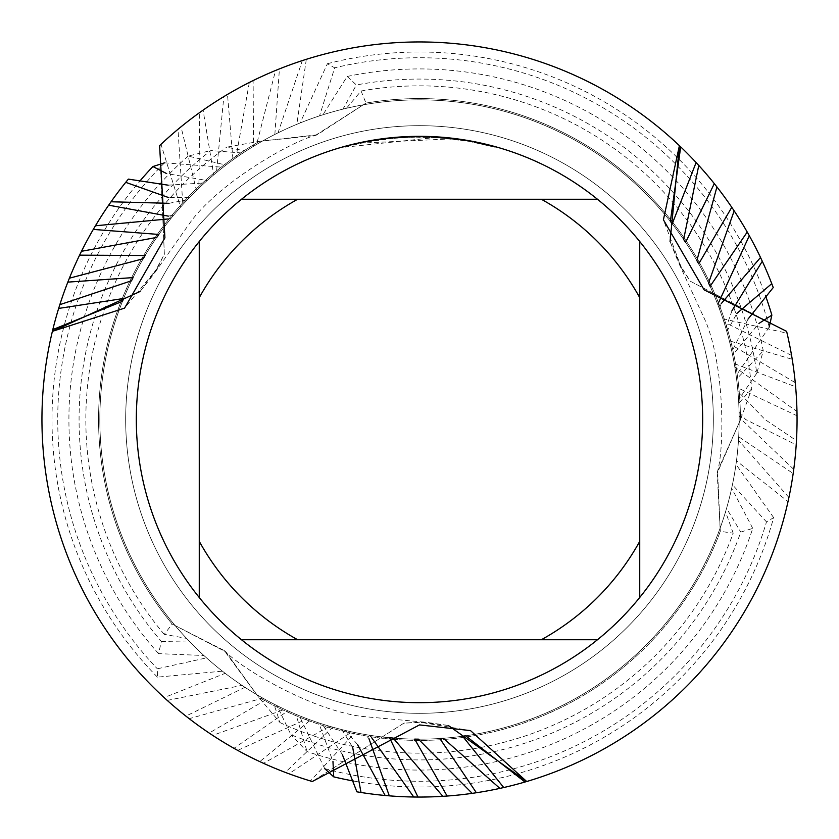 <?xml version="1.0" encoding="UTF-8"?>
<svg xmlns="http://www.w3.org/2000/svg" width="839" height="839" viewBox="0 0 839 839"><rect width="100%" height="100%" fill="white"/><g stroke="black" fill="none" stroke-linecap="round" stroke-linejoin="round"><path stroke-width="0.63" stroke-dasharray="4.2 3.15" d="M419.5 125.682A293.818 293.818 0 0 1 713.318 419.5A293.818 293.818 0 0 1 419.5 713.318A293.818 293.818 0 0 1 125.682 419.5A293.818 293.818 0 0 1 419.5 125.682A293.818 293.818 0 0 1 713.318 419.5A293.818 293.818 0 0 1 419.5 713.318A293.818 293.818 0 0 1 125.682 419.5A293.818 293.818 0 0 1 419.5 125.682A293.818 293.818 0 0 1 713.318 419.5A293.818 293.818 0 0 1 419.5 713.318A293.818 293.818 0 0 1 125.682 419.5A293.818 293.818 0 0 1 419.5 125.682A293.818 293.818 0 0 1 713.318 419.5A293.818 293.818 0 0 1 419.5 713.318A293.818 293.818 0 0 1 125.682 419.5A293.818 293.818 0 0 1 419.5 125.682M280.058 722.62A333.66 333.66 0 0 0 733.202 533.164L720.292 531.349A320.918 320.918 0 0 1 258.643 697.188L224.16 650.498L172.236 624.069L225.701 651.788L258.643 697.188L225.701 651.788L172.236 624.069A320.918 320.918 0 0 1 259.44 141.34L317.121 134.838L365.961 103.082L315.233 135.519L259.44 141.34L315.233 135.519L365.961 103.082A320.918 320.918 0 0 1 740.418 419.961L717.219 473.165L720.292 531.349L717.565 471.193L740.418 419.961L717.565 471.193L720.292 531.349A320.918 320.918 0 0 1 258.643 697.188L280.058 722.62L273.902 704.078L277.059 705.672L290.944 734.712A340.424 340.424 0 0 0 740.774 532.073L752.74 528.392A350.576 350.576 0 0 1 307.053 751.555L290.944 734.712M451.959 138.834L360.875 143.112A282.533 282.533 0 0 1 387.649 138.771L412.788 137.051L443.967 138.026L469.074 141.351L495.209 147.307L468.959 141.34L435.934 137.449L343.801 147.297L366.559 141.969L397.455 137.827L420.832 136.967L451.959 138.834L451.959 138.204L424.597 136.39M428.121 136.474L450.879 138.078M428.362 136.474L419.5 136.338A283.163 283.163 0 0 1 702.663 419.5A283.163 283.163 0 0 1 419.5 702.663A283.163 283.163 0 0 1 136.338 419.5A283.163 283.163 0 0 1 419.5 136.338L403.087 136.809L381.294 138.928L359.721 142.714L343.78 146.647L343.78 147.307M425.73 136.411L430.491 136.547M435.934 137.449L435.934 136.809L469.074 140.721M495.23 146.657L495.23 147.307L495.23 146.657L464.764 139.987M469.074 141.351L469.074 140.711L465.97 140.176M400.822 136.956L387.649 138.141L387.649 138.771L387.649 138.131A283.163 283.163 0 0 0 360.885 142.473L381.409 138.907M391.96 137.68L390.754 137.795M464.775 140.616L464.775 139.977M360.885 143.112L360.885 142.473L360.875 143.112M404.87 136.715L419.5 136.348M468.97 141.33L468.97 140.69L468.97 141.33M387.649 138.131L394.655 137.428M398.714 137.103L399.752 137.03M401.336 136.925L403.758 136.778M408.016 136.568L414.351 136.39M140.103 291.479L157.396 268.176L164.35 254.207L159.63 145.745L164.35 254.207L153.621 274.332L140.103 291.479M448.33 725.473L419.5 722.148L403.926 723.113L312.36 781.424L403.926 723.113L426.715 722.348L448.33 725.473M670.067 241.548L681.604 268.176L690.224 281.18L786.51 331.321L690.224 281.18L678.164 261.831L670.067 241.548M199.263 597.483L199.263 241.517M597.483 639.738L241.517 639.738M639.738 241.517L639.738 597.483M241.517 199.263L597.483 199.263M361.085 91L365.961 103.082A320.918 320.918 0 0 1 740.418 419.961L751.734 388.698A333.66 333.66 0 0 0 361.085 91L346.392 108.315L342.941 109.143L356.355 84.98L347.189 76.464L322.91 114.786L319.533 115.876L334.677 67.823L327.42 63.722L300.089 122.976L296.828 124.319L306.308 59.317L302.344 60.586L278.013 132.866L274.846 134.439L279.429 68.892L275.559 70.466L256.608 144.465L253.535 146.301L253.126 80.586L249.33 82.474L235.916 157.816L232.99 159.892L227.505 94.419L223.845 96.6L216.431 172.635L213.725 174.879L203.09 110.129L199.724 112.51L198.874 188.188M161.371 641.436L189.006 640.975L186.562 638.406L164.213 634.336L172.236 624.069A320.918 320.918 0 0 1 259.44 141.34L226.708 147.182L245.848 151.125L242.891 153.055L210.799 150.559A340.424 340.424 0 0 0 161.371 641.436L158.571 653.644L203.898 655.5L206.53 657.881L157.344 668.798L157.428 677.136L222.408 671.169L225.198 673.329L164.161 697.618L167.255 700.418A377.55 377.55 0 0 1 52.805 329.612A377.55 377.55 0 0 0 41.95 419.5A377.55 377.55 0 0 1 52.805 329.612A377.55 377.55 0 0 0 41.95 419.5A377.55 377.55 0 0 1 52.805 329.612A377.55 377.55 0 0 0 41.95 419.5A377.55 377.55 0 0 1 52.805 329.612M186.562 638.406A319.659 319.659 0 0 1 123.637 298.474M795.257 382.657L730.129 344.084L729.332 340.833L792.226 359.312L791.576 355.421A377.55 377.55 0 0 1 797.05 419.5A377.55 377.55 0 0 0 787.055 333.209L786.615 331.342M791.576 355.421L723.91 321.966A319.659 319.659 0 0 1 365.458 734.555L368.961 738.698M189.006 640.975A319.659 319.659 0 0 1 122.494 301.316M723.91 321.966L722.861 318.736A319.659 319.659 0 0 1 368.929 735.132L365.458 734.555M696.108 162.535A377.55 377.55 0 0 1 698.772 165.44A377.55 377.55 0 0 0 696.108 162.535A377.55 377.55 0 0 1 698.772 165.44A377.55 377.55 0 0 0 696.108 162.535A377.55 377.55 0 0 1 698.772 165.44A377.55 377.55 0 0 0 419.5 41.95A377.55 377.55 0 0 1 680.691 146.877A377.55 377.55 0 0 0 419.5 41.95A377.55 377.55 0 0 1 680.691 146.877A377.55 377.55 0 0 0 419.5 41.95A377.55 377.55 0 0 1 680.691 146.877A377.55 377.55 0 0 0 419.5 41.95A377.55 377.55 0 0 1 680.691 146.877M722.861 318.736L787.055 333.209M58.657 308.427A377.55 377.55 0 0 1 59.831 304.672A377.55 377.55 0 0 0 58.657 308.427A377.55 377.55 0 0 1 59.831 304.672A377.55 377.55 0 0 0 58.657 308.427A377.55 377.55 0 0 1 59.831 304.672A377.55 377.55 0 0 0 164.161 697.618M203.898 655.5A319.659 319.659 0 0 1 131.524 280.761M729.332 340.833A319.659 319.659 0 0 1 389.569 737.754M356.89 791.827A377.55 377.55 0 0 0 788.02 501.565L788.901 497.496A377.55 377.55 0 0 1 419.5 797.05A377.55 377.55 0 0 0 793.17 473.5L793.746 469.358A377.55 377.55 0 0 1 419.5 797.05A377.55 377.55 0 0 0 796.201 444.869L796.463 440.643L765 419.5L737.921 391.362L737.586 387.775L797.029 415.766L796.966 411.498L734.828 367.073L734.23 363.602L795.624 386.769L795.246 382.668A377.55 377.55 0 0 1 797.05 419.5A377.55 377.55 0 0 0 792.226 359.312M206.53 657.881A319.659 319.659 0 0 1 133.065 277.594M730.14 344.084A319.659 319.659 0 0 1 393.155 738.068M716.926 186.94A377.55 377.55 0 0 0 714.304 183.626A377.55 377.55 0 0 1 716.926 186.94A377.55 377.55 0 0 0 714.304 183.626A377.55 377.55 0 0 1 716.926 186.94A377.55 377.55 0 0 0 306.308 59.317M69.385 278.202A377.55 377.55 0 0 0 67.833 282.124A377.55 377.55 0 0 1 69.385 278.202A377.55 377.55 0 0 0 67.833 282.124A377.55 377.55 0 0 1 69.385 278.202A377.55 377.55 0 0 0 185.901 716.107L189.195 718.677L262.754 698.09L265.89 699.831L209.184 733.045L212.707 735.384L284.662 709.333L287.934 710.822L233.966 748.315L237.689 750.391L307.242 718.792L310.535 720.019L259.786 761.602L263.53 763.322L329.496 726.228L332.716 727.151L285.26 772.383L288.952 773.768L351.761 731.902L355.086 732.604L310.461 780.962L312.286 781.508M222.408 671.169A319.659 319.659 0 0 1 143.207 258.748M734.23 363.602A319.659 319.659 0 0 1 414.676 739.128M796.966 411.498A377.55 377.55 0 0 1 797.05 419.5A377.55 377.55 0 0 0 795.624 386.769M225.198 673.329A319.659 319.659 0 0 1 145.105 255.517M734.828 367.073A319.659 319.659 0 0 1 418.43 739.159M731.776 207.306A377.55 377.55 0 0 1 734.177 210.872A377.55 377.55 0 0 0 731.776 207.306A377.55 377.55 0 0 1 734.177 210.872A377.55 377.55 0 0 0 279.429 68.892M79.59 255.161A377.55 377.55 0 0 1 81.488 251.301A377.55 377.55 0 0 0 79.59 255.161A377.55 377.55 0 0 1 81.488 251.301A377.55 377.55 0 0 0 209.184 733.045M167.244 700.418L242.01 685.358A319.659 319.659 0 0 1 156.778 237.406M737.586 387.775A319.659 319.659 0 0 1 439.825 738.509M447.124 796.033A377.55 377.55 0 0 1 442.845 796.326A377.55 377.55 0 0 0 797.029 415.766M242.01 685.358L244.957 687.298A319.659 319.659 0 0 1 158.854 234.448M737.921 391.362A319.659 319.659 0 0 1 443.338 738.268M749.3 235.717A377.55 377.55 0 0 0 747.234 232.057A377.55 377.55 0 0 1 749.3 235.717A377.55 377.55 0 0 0 253.126 80.586M796.463 440.643A377.55 377.55 0 0 1 525.004 782.011A377.55 377.55 0 0 0 797.05 419.5A377.55 377.55 0 0 1 525.004 782.011A377.55 377.55 0 0 0 797.05 419.5A377.55 377.55 0 0 1 525.004 782.011M503.725 787.538A377.55 377.55 0 0 1 499.887 788.398A377.55 377.55 0 0 0 503.725 787.538A377.55 377.55 0 0 1 499.887 788.398A377.55 377.55 0 0 0 797.05 419.5A377.55 377.55 0 0 1 472.189 793.358A377.55 377.55 0 0 0 476.363 792.74A377.55 377.55 0 0 1 472.189 793.358M95.447 225.775A377.55 377.55 0 0 0 93.297 229.404A377.55 377.55 0 0 1 95.447 225.775A377.55 377.55 0 0 0 233.966 748.315M168.073 218.958L171.439 217.888L173.673 215.172L168.345 216.126M262.754 698.09A319.659 319.659 0 0 1 171.439 217.888M793.746 469.358L741.529 419.5L739.138 415.945L739.075 412.369A319.659 319.659 0 0 1 465.655 735.813M739.075 412.369L745.651 419.5L796.201 444.869M265.89 699.831A319.659 319.659 0 0 1 173.673 215.172M739.138 415.945A319.659 319.659 0 0 1 462.614 736.233M760.522 257.479A377.55 377.55 0 0 1 762.284 261.244A377.55 377.55 0 0 0 227.505 94.419M108.671 205.177A377.55 377.55 0 0 1 111.052 201.769A377.55 377.55 0 0 0 259.786 761.602M168.954 203.311L187.286 199.829M284.662 709.333A319.659 319.659 0 0 1 187.275 199.829L189.708 197.291L168.901 197.668M287.934 710.822A319.659 319.659 0 0 1 189.708 197.291M773.243 287.557A377.55 377.55 0 0 0 203.09 110.129M128.367 179.116A377.55 377.55 0 0 0 310.461 780.962M168.125 185.178L204.538 182.923L207.17 180.553L166.573 173.558M307.242 718.803A319.659 319.659 0 0 1 204.538 182.912M310.535 720.019A319.659 319.659 0 0 1 207.17 180.553M157.428 677.136A367.503 367.503 0 0 1 139.295 181.717M327.42 63.722A367.503 367.503 0 0 1 765.535 295.727M769.279 326.927L769.248 327.053A361.766 361.766 0 0 0 334.677 67.823M324.777 768.702L324.693 768.618A361.766 361.766 0 0 0 766.479 521.879L773.652 517.642A367.503 367.503 0 0 1 353.67 781.057M164.444 162.871L164.559 162.829A361.766 361.766 0 0 0 157.344 668.798M164.559 162.829L223.153 167.255L225.964 165.084L188.156 156.085L210.799 150.559M329.496 726.228A319.659 319.659 0 0 1 223.153 167.255M332.716 727.151A319.659 319.659 0 0 1 225.964 165.084M158.571 653.644A350.576 350.576 0 0 1 188.156 156.085M347.189 76.464A350.576 350.576 0 0 1 763.291 350.859L756.768 373.229A340.424 340.424 0 0 0 356.355 84.98M355.086 732.604A319.659 319.659 0 0 1 242.891 153.055M351.761 731.902A319.659 319.659 0 0 1 245.848 151.125M164.213 634.347A333.66 333.66 0 0 1 226.708 147.182M684.173 240.248A319.659 319.659 0 0 0 198.864 188.188L196.462 190.516L181.014 126.804L177.973 129.311L182.829 204.643M672.238 223.793A319.659 319.659 0 0 0 182.818 204.643L180.553 207.17L160.983 144.339L159.599 145.65M371.541 737.512L368.929 735.132M357.55 744.581L345.374 730.444L341.955 729.615L352.684 747.434M342.26 754.355L322.092 723.952L318.726 722.861L332.968 761.508M324.693 768.629L299.229 715.667L295.936 714.314L307.053 751.555M244.957 687.298L185.901 716.107M718.887 302.03L718.132 305.48L719.369 308.773L721.204 303.676M732.007 310.619L725.85 328.227L726.836 331.594L736.915 313.387M748.115 318.967L731.87 351.625L732.604 355.096L758.959 323.435M769.258 327.042L736.128 375.578L736.6 379.102L763.291 350.859M756.768 373.229L738.551 399.773L738.75 403.297L751.734 388.698M733.202 533.164L725.546 511.78L726.553 508.382L740.774 532.073M752.74 528.392L731.681 488.214L732.426 484.743L766.479 521.879M773.663 517.642L735.992 464.355L736.474 460.852L788.02 501.565M788.912 497.496L738.477 440.286L738.698 436.752L793.17 473.5M725.546 511.78A319.659 319.659 0 0 1 273.902 704.078M726.553 508.382A319.659 319.659 0 0 1 277.059 705.672M731.681 488.214A319.659 319.659 0 0 1 295.936 714.314M322.91 114.786A319.659 319.659 0 0 1 736.6 379.102M732.426 484.743A319.659 319.659 0 0 1 299.229 715.667M319.533 115.876A319.659 319.659 0 0 1 736.128 375.578M735.992 464.355A319.659 319.659 0 0 1 318.726 722.861M300.089 122.976A319.659 319.659 0 0 1 732.604 355.096M736.474 460.852A319.659 319.659 0 0 1 322.092 723.952M296.828 124.319A319.659 319.659 0 0 1 731.87 351.625M413.753 797.008A377.55 377.55 0 0 0 417.969 797.05A377.55 377.55 0 0 1 413.753 797.008A377.55 377.55 0 0 0 419.5 797.05A377.55 377.55 0 0 1 385.164 795.487A377.55 377.55 0 0 0 389.306 795.844M302.344 60.586A377.55 377.55 0 0 1 419.5 41.95A377.55 377.55 0 0 0 160.983 144.339M738.488 440.286A319.659 319.659 0 0 1 341.955 729.615M278.013 132.856A319.659 319.659 0 0 1 726.836 331.594M738.698 436.752A319.659 319.659 0 0 1 345.364 730.444M274.846 134.439A319.659 319.659 0 0 1 725.85 328.227M189.195 718.677A377.55 377.55 0 0 1 41.95 419.5A377.55 377.55 0 0 0 285.27 772.383M275.559 70.466A377.55 377.55 0 0 1 419.5 41.95A377.55 377.55 0 0 0 181.014 126.804M256.608 144.465A319.659 319.659 0 0 1 719.369 308.773M253.535 146.301A319.659 319.659 0 0 1 718.132 305.48M212.707 735.384A377.55 377.55 0 0 1 41.95 419.5A377.55 377.55 0 0 0 237.689 750.391M249.33 82.474A377.55 377.55 0 0 1 419.5 41.95A377.55 377.55 0 0 0 223.845 96.6M235.916 157.816A319.659 319.659 0 0 1 710.077 286.298M232.99 159.892A319.659 319.659 0 0 1 708.556 283.026M216.431 172.635A319.659 319.659 0 0 1 698.551 263.582M213.725 174.879A319.659 319.659 0 0 1 696.863 260.604M263.53 763.322A377.55 377.55 0 0 1 41.95 419.5A377.55 377.55 0 0 0 288.952 773.768M199.724 112.51A377.55 377.55 0 0 1 419.5 41.95A377.55 377.55 0 0 0 177.973 129.311M196.462 190.516A319.659 319.659 0 0 1 683.638 239.472M180.553 207.17A319.659 319.659 0 0 1 670.361 221.381M346.392 108.315A319.659 319.659 0 0 1 738.75 403.297M342.941 109.143A319.659 319.659 0 0 1 738.551 399.773M157.417 268.186L124.571 308.133M317.111 134.827L315.223 135.509C292.381 141.088 223.226 179.955 191.879 220.175L153.621 274.332M470.511 730.601L419.5 722.127M224.149 650.508L225.691 651.798C241.947 668.788 310.189 709.259 360.686 716.286L426.715 722.348M681.583 268.186L663.418 219.776M717.23 473.175L717.586 471.193C724.172 448.624 725.095 369.296 705.935 322.04L678.164 261.831"/><path stroke-width="1.26" d="M424.597 136.39L428.121 136.474M450.879 138.078L451.959 138.204M414.351 136.39L419.5 136.338A283.163 283.163 0 0 1 597.483 639.738A283.163 283.163 0 0 1 199.263 241.517L199.263 597.483M597.483 199.263L241.517 199.263A283.163 283.163 0 0 1 419.5 136.338L425.73 136.411M430.491 136.547L435.934 136.809M469.074 140.721L495.209 146.647M465.97 140.176L469.074 140.711M464.775 139.977L428.362 136.474M159.599 145.65A377.55 377.55 0 0 1 419.5 41.95A377.55 377.55 0 0 0 159.599 145.65L164.916 237.836L124.571 308.133L52.385 331.342A377.55 377.55 0 0 0 312.286 781.508L419.5 724.906L470.511 730.601L526.714 781.508L448.33 725.473L526.714 781.508L525.004 782.011A377.55 377.55 0 0 1 503.725 787.538L499.887 788.387A377.55 377.55 0 0 1 476.363 792.74L472.189 793.358A377.55 377.55 0 0 1 447.124 796.033L442.845 796.326A377.55 377.55 0 0 1 419.5 797.05A377.55 377.55 0 0 1 417.969 797.05L413.753 797.008L371.541 737.512M786.615 331.332L786.615 331.332A377.55 377.55 0 0 1 526.714 781.508A377.55 377.55 0 0 0 786.615 331.342L704.12 289.854L663.408 219.776L679.401 145.65L670.067 241.548L679.401 145.65L680.691 146.877A377.55 377.55 0 0 1 696.108 162.535L698.772 165.43A377.55 377.55 0 0 1 714.304 183.626L716.926 186.94A377.55 377.55 0 0 1 731.776 207.306L734.177 210.872A377.55 377.55 0 0 1 747.234 232.057L749.3 235.717A377.55 377.55 0 0 1 760.522 257.479L762.284 261.244A377.55 377.55 0 0 1 771.765 283.666L773.243 287.557L748.115 318.967M419.5 41.95A377.55 377.55 0 0 1 679.401 145.65A377.55 377.55 0 0 0 419.5 41.95M390.754 137.795L360.875 142.473L343.801 146.647M400.822 136.956L404.87 136.715M381.409 138.907L387.649 138.131M394.655 137.428L398.714 137.103M399.752 137.03L401.336 136.925M403.758 136.778L408.016 136.568M419.5 136.338L391.96 137.68M312.286 781.508A377.55 377.55 0 0 1 52.385 331.342L140.103 291.479L52.385 331.342L52.805 329.612A377.55 377.55 0 0 1 58.657 308.427L59.831 304.672L131.524 280.761L133.065 277.594L67.823 282.124M241.517 639.738L297.646 639.738A251.7 251.7 0 0 1 199.263 541.354M297.646 639.738L597.483 639.738M639.738 597.483L639.738 541.354A251.7 251.7 0 0 1 541.354 639.738M639.738 541.354L639.738 241.517M541.354 199.263A251.7 251.7 0 0 1 639.738 297.646M199.263 297.646A251.7 251.7 0 0 1 297.646 199.263M199.263 241.517A283.163 283.163 0 0 1 241.517 199.263M123.637 298.474L58.657 308.427A377.55 377.55 0 0 0 52.805 329.612L122.494 301.316L123.637 298.474M59.831 304.672A377.55 377.55 0 0 1 67.833 282.124A377.55 377.55 0 0 0 59.831 304.672A377.55 377.55 0 0 1 67.833 282.124A377.55 377.55 0 0 0 59.831 304.672A377.55 377.55 0 0 1 67.833 282.124L69.385 278.202L143.207 258.748L145.105 255.517L79.59 255.161L81.488 251.301L156.778 237.406L158.854 234.448L93.297 229.404L95.447 225.775L168.073 218.958M680.691 146.877A377.55 377.55 0 0 1 696.108 162.535A377.55 377.55 0 0 0 680.691 146.877A377.55 377.55 0 0 1 696.108 162.535A377.55 377.55 0 0 0 680.691 146.877A377.55 377.55 0 0 1 696.108 162.535L672.249 223.793L670.361 221.381L680.691 146.877M52.805 329.612A377.55 377.55 0 0 1 58.657 308.427A377.55 377.55 0 0 0 52.805 329.612A377.55 377.55 0 0 1 58.657 308.427A377.55 377.55 0 0 0 52.805 329.612M69.385 278.202A377.55 377.55 0 0 1 79.6 255.161A377.55 377.55 0 0 0 69.385 278.202A377.55 377.55 0 0 1 79.59 255.161A377.55 377.55 0 0 0 69.385 278.202M698.772 165.44A377.55 377.55 0 0 1 714.304 183.626A377.55 377.55 0 0 0 698.772 165.44A377.55 377.55 0 0 1 714.304 183.626A377.55 377.55 0 0 0 698.772 165.44L683.638 239.472L685.61 242.387L714.304 183.626M81.488 251.301A377.55 377.55 0 0 1 93.297 229.404A377.55 377.55 0 0 0 81.488 251.301A377.55 377.55 0 0 1 93.297 229.404M716.926 186.94A377.55 377.55 0 0 1 731.776 207.306A377.55 377.55 0 0 0 716.926 186.94A377.55 377.55 0 0 1 731.776 207.306L698.709 263.865L696.863 260.604L716.926 186.94M168.345 216.126L108.671 205.177L111.052 201.769L168.954 203.311M95.447 225.775A377.55 377.55 0 0 1 108.671 205.177A377.55 377.55 0 0 0 95.447 225.775M734.177 210.872A377.55 377.55 0 0 1 747.234 232.057A377.55 377.55 0 0 0 734.177 210.872L708.556 283.026L710.077 286.298M168.901 197.668L125.724 182.346L128.367 179.116L168.125 185.178M111.052 201.769A377.55 377.55 0 0 1 125.724 182.346M718.887 302.03L749.3 235.717A377.55 377.55 0 0 1 760.522 257.479L721.204 303.676M166.573 173.558L152.908 166.542L164.559 162.829M139.295 181.717A367.503 367.503 0 0 1 152.908 166.542M765.535 295.727A367.503 367.503 0 0 1 771.859 315.107L769.248 327.053M525.004 782.011L465.655 735.813L462.614 736.233L503.736 787.538A377.55 377.55 0 0 0 525.004 782.011A377.55 377.55 0 0 1 503.725 787.538A377.55 377.55 0 0 0 525.004 782.011M499.887 788.398A377.55 377.55 0 0 1 476.363 792.74A377.55 377.55 0 0 0 499.887 788.398L443.338 738.268L439.825 738.509L476.374 792.74M472.189 793.358L418.43 739.159L414.676 739.128L447.124 796.043A377.55 377.55 0 0 0 472.189 793.358M442.845 796.326L393.166 738.068L389.569 737.754L417.969 797.05A377.55 377.55 0 0 0 419.5 797.05A377.55 377.55 0 0 1 417.969 797.05M368.961 738.698L389.306 795.844L385.164 795.487L357.55 744.581M352.684 747.434L361.011 792.488L356.89 791.827L342.26 754.355M332.968 761.508L333.723 776.851L324.693 768.618M710.088 286.298L747.234 232.046M762.284 261.244L732.007 310.619M736.915 313.387L771.765 283.655M758.959 323.435L771.87 315.107M353.67 781.057A367.503 367.503 0 0 1 333.723 776.851M413.753 797.008A377.55 377.55 0 0 1 389.306 795.844A377.55 377.55 0 0 0 413.753 797.008M385.164 795.487A377.55 377.55 0 0 1 361.011 792.488M684.173 240.248A319.659 319.659 0 0 1 685.61 242.387"/></g></svg>
